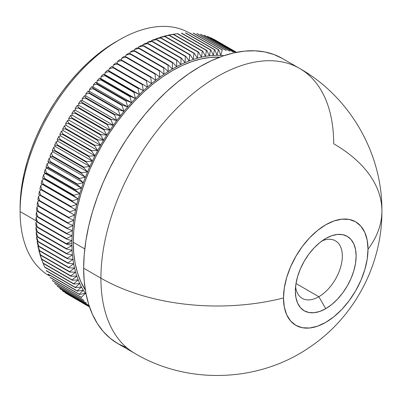 <?xml version="1.0" encoding="UTF-8"?>
<svg xmlns="http://www.w3.org/2000/svg" width="402" height="402" viewBox="0 0 402 402"><rect width="100%" height="100%" fill="white"/><g stroke="black" fill="none" stroke-linecap="round" stroke-linejoin="round"><path stroke-width="0.6" d="M318.841 296.716A33.21 19.175 120 0 0 342.268 257.938A33.21 19.175 120 0 0 322.072 240.873A33.21 19.175 -60 0 1 335.444 240.833A33.21 19.175 -60 0 1 340.539 267.446A33.21 19.175 -60 0 1 318.841 296.716L296.008 283.531L318.841 296.716A33.21 19.175 -60 0 1 302.234 298.359A33.21 19.175 -60 0 1 295.581 286.757A33.21 19.175 120 0 0 318.841 296.716L325.746 308.676L318.841 296.716M325.746 238.492A42.979 24.813 -60 0 1 356.137 256.039A42.979 24.813 -60 0 1 325.746 308.676L331.675 304.58L337.378 299.294L342.635 293.013L347.238 285.993L351.016 278.491L353.825 270.802L355.554 263.22L356.137 256.039L355.554 249.526L353.825 243.944L351.016 239.497L347.238 236.361L342.635 234.657L337.378 234.446L331.675 235.743L325.746 238.492L319.816 242.587L314.118 247.878L308.862 254.154L304.259 261.174L300.475 268.677L297.671 276.365L295.937 283.948L295.354 291.128L295.937 297.641L297.671 303.224L300.475 307.671L304.259 310.806L308.862 312.51L314.118 312.721L319.816 311.424L325.746 308.676A42.979 24.813 -60 0 1 295.354 291.128A42.979 24.813 -60 0 1 325.746 238.492L325.746 238.492M20.1 211.573A140.177 80.933 -60 0 1 119.218 39.893A140.177 80.933 -60 0 1 189.262 32.924A140.177 80.933 120 0 0 81.259 70.536A140.177 80.933 120 0 0 20.1 211.573L36.296 220.924L20.1 211.573A140.177 80.933 120 0 0 49.129 275.742L49.476 275.943A140.177 80.933 -60 0 1 20.1 211.573L20.1 207.583L20.1 211.573M115.766 41.888A135.293 78.114 120 0 0 20.1 207.583L20.562 196.493L21.939 184.97L24.22 173.141L27.381 161.107L31.396 148.991L36.22 136.906L41.813 124.967L48.119 113.294L55.074 101.997L62.617 91.189L70.672 80.968L79.154 71.43L87.998 62.677L97.103 54.783L106.389 47.833L119.218 39.893M73.285 242.28L84.772 248.908L73.285 242.28A140.177 80.933 120 0 0 85.33 290.008L80.832 281.722L77.556 273.038L75.189 263.506L73.762 253.22L73.285 242.28L73.762 230.783L75.189 218.849L77.556 206.593L80.832 194.126L84.988 181.568L89.993 169.046L95.787 156.679L102.319 144.584L109.525 132.881L117.339 121.68L125.68 111.088L134.474 101.209L143.635 92.138L153.067 83.963L162.689 76.757L172.408 70.601L182.121 65.541L191.744 61.632L201.181 58.913L210.336 57.411L219.763 57.164A140.177 80.933 120 0 0 73.285 242.28M83.646 268.199L100.917 278.169A164.599 95.033 -60 0 1 172.765 112.525A164.599 95.033 -60 0 1 299.601 68.43A164.599 95.033 -60 0 1 333.69 143.78A164.599 95.028 180 0 1 381.9 210.975A164.599 95.028 180 0 1 368.006 249.185A164.599 95.028 0 0 0 381.9 210.975C382.433 153.318 349.856 96.832 299.601 68.43A164.599 95.033 120 0 0 172.765 112.525A164.599 95.033 120 0 0 100.917 278.169A164.599 95.028 0 0 0 283.485 297.982A59.767 34.507 -60 0 1 325.746 224.783A59.767 34.507 -60 0 1 368.006 249.185A59.767 34.507 -60 0 1 325.746 322.384A59.767 34.507 -60 0 1 283.485 297.982A164.599 95.028 180 0 1 100.917 278.169A164.599 95.033 120 0 0 135.007 353.519A164.599 95.033 -60 0 1 100.917 278.169L83.646 268.199A164.599 95.033 120 0 0 117.736 343.549L110.068 338.208L103.264 331.539L97.39 323.62L92.505 314.515L88.661 304.319L85.882 293.128L84.209 281.048L83.646 268.199L84.209 254.702L85.882 240.692L88.661 226.296L92.505 211.653L97.39 196.915L103.264 182.212L110.068 167.689L117.736 153.489L126.198 139.745L135.373 126.59L145.172 114.158L155.494 102.555L166.247 91.902L177.327 82.304L188.628 73.842L200.035 66.611L211.442 60.672L222.743 56.084L233.818 52.893L244.577 51.124L254.898 50.803L264.697 51.928L273.873 54.486L282.335 58.461A164.599 95.033 120 0 0 155.494 102.555A164.599 95.033 120 0 0 83.646 268.199M177.739 33.652L174.252 34.125A144.192 83.249 120 0 0 172.192 34.436L177.377 33.708A147.016 84.877 -60 0 1 177.739 33.652L206.829 50.446L209.402 55.793L210.517 50.004L181.428 33.21A147.016 84.877 -60 0 1 181.784 33.175L210.874 49.969L213.281 55.436L214.497 49.742L185.407 32.949A147.016 84.877 -60 0 1 185.759 32.934L214.849 49.727L217.09 55.305L218.402 49.712L189.312 32.919A147.016 84.877 -60 0 1 189.659 32.929L218.743 49.722L220.824 55.406A142.132 82.058 -60 0 1 223.954 55.672A142.132 82.058 120 0 0 220.824 55.406A142.132 82.058 120 0 0 217.09 55.305A142.132 82.058 120 0 0 213.281 55.436A142.132 82.058 120 0 0 209.402 55.793A142.132 82.058 120 0 0 205.457 56.375A142.132 82.058 120 0 0 201.452 57.184A142.132 82.058 120 0 0 197.397 58.22A142.132 82.058 120 0 0 193.302 59.476A142.132 82.058 120 0 0 189.166 60.953A142.132 82.058 120 0 0 185 62.647A142.132 82.058 120 0 0 180.815 64.556A142.132 82.058 120 0 0 176.614 66.677A142.132 82.058 -60 0 1 180.815 64.556A142.132 82.058 -60 0 1 185 62.647A142.132 82.058 -60 0 1 189.166 60.953A142.132 82.058 -60 0 1 193.302 59.476A142.132 82.058 -60 0 1 197.397 58.22A142.132 82.058 -60 0 1 201.452 57.184A142.132 82.058 -60 0 1 205.457 56.375A142.132 82.058 -60 0 1 209.402 55.793A142.132 82.058 -60 0 1 213.281 55.436A142.132 82.058 -60 0 1 217.09 55.305A142.132 82.058 -60 0 1 220.824 55.406L222.221 49.923L193.131 33.13A147.016 84.877 -60 0 1 193.468 33.16L222.557 49.954A147.016 84.877 120 0 0 222.221 49.923A147.016 84.877 -60 0 1 222.557 49.954L193.468 33.16A147.016 84.877 120 0 0 193.131 33.13L222.221 49.923L220.824 55.406L218.743 49.722A147.016 84.877 120 0 0 218.402 49.712A147.016 84.877 -60 0 1 218.743 49.722L189.659 32.929A147.016 84.877 120 0 0 189.312 32.919L218.402 49.712L217.09 55.305L214.849 49.727A147.016 84.877 120 0 0 214.497 49.742A147.016 84.877 -60 0 1 214.849 49.727L185.759 32.934A147.016 84.877 120 0 0 185.407 32.949L214.497 49.742L213.281 55.436L210.874 49.969A147.016 84.877 120 0 0 210.517 50.004A147.016 84.877 -60 0 1 210.874 49.969L181.784 33.175A147.016 84.877 120 0 0 181.428 33.21L210.517 50.004L209.402 55.793L206.829 50.446A147.016 84.877 120 0 0 206.467 50.501A147.016 84.877 -60 0 1 206.829 50.446L177.739 33.652A147.016 84.877 120 0 0 177.377 33.708L206.467 50.501L205.457 56.375L202.719 51.154A147.016 84.877 120 0 0 202.352 51.23A147.016 84.877 -60 0 1 202.719 51.154L173.629 34.361A147.016 84.877 120 0 0 173.262 34.436L202.352 51.23L201.452 57.184L198.553 52.099A147.016 84.877 120 0 0 198.181 52.195A147.016 84.877 -60 0 1 198.553 52.099L169.463 35.306A147.016 84.877 120 0 0 169.091 35.401L198.181 52.195L197.397 58.22L194.337 53.275A147.016 84.877 120 0 0 193.96 53.391A147.016 84.877 -60 0 1 194.337 53.275L165.252 36.481A147.016 84.877 120 0 0 164.87 36.597L193.96 53.391L193.302 59.476L190.081 54.677A147.016 84.877 120 0 0 189.699 54.813A147.016 84.877 -60 0 1 190.081 54.677L160.991 37.883A147.016 84.877 120 0 0 160.609 38.019L189.699 54.813L189.166 60.953L185.789 56.305A147.016 84.877 120 0 0 185.407 56.461A147.016 84.877 -60 0 1 185.789 56.305L156.7 39.512A147.016 84.877 120 0 0 156.318 39.667L185.407 56.461L185 62.647L181.473 58.159A147.016 84.877 120 0 0 181.086 58.335A147.016 84.877 -60 0 1 181.473 58.159L152.383 41.366A147.016 84.877 120 0 0 151.996 41.542L181.086 58.335L180.815 64.556L177.131 60.235A147.016 84.877 120 0 0 176.744 60.431A147.016 84.877 -60 0 1 177.131 60.235L148.042 43.441A147.016 84.877 120 0 0 147.655 43.637L176.744 60.431L176.614 66.677A142.132 82.058 120 0 0 172.408 69.003A142.132 82.058 120 0 0 168.197 71.536A142.132 82.058 120 0 0 163.996 74.264A142.132 82.058 120 0 0 159.81 77.189A142.132 82.058 120 0 0 155.644 80.305A142.132 82.058 120 0 0 151.509 83.606A142.132 82.058 120 0 0 147.413 87.078A142.132 82.058 120 0 0 143.358 90.726A142.132 82.058 120 0 0 139.353 94.54A142.132 82.058 120 0 0 135.409 98.515A142.132 82.058 120 0 0 131.529 102.636A142.132 82.058 120 0 0 127.72 106.907A142.132 82.058 120 0 0 123.987 111.314A142.132 82.058 120 0 0 120.344 115.846A142.132 82.058 120 0 0 116.791 120.505A142.132 82.058 120 0 0 113.334 125.273A142.132 82.058 120 0 0 109.977 130.147A142.132 82.058 120 0 0 106.736 135.117A142.132 82.058 120 0 0 103.605 140.177A142.132 82.058 120 0 0 100.6 145.313A142.132 82.058 120 0 0 97.721 150.519A142.132 82.058 120 0 0 94.967 155.79A142.132 82.058 120 0 0 92.354 161.107A142.132 82.058 120 0 0 89.877 166.468A142.132 82.058 120 0 0 87.551 171.86A142.132 82.058 120 0 0 85.37 177.277A142.132 82.058 120 0 0 83.34 182.709A142.132 82.058 120 0 0 81.47 188.141A142.132 82.058 120 0 0 79.757 193.573A142.132 82.058 120 0 0 78.209 198.985A142.132 82.058 120 0 0 76.822 204.377A142.132 82.058 120 0 0 75.606 209.733A142.132 82.058 120 0 0 74.561 215.045A142.132 82.058 120 0 0 73.687 220.301A142.132 82.058 120 0 0 72.983 225.502A142.132 82.058 120 0 0 72.455 230.627A142.132 82.058 120 0 0 72.104 235.678A142.132 82.058 120 0 0 71.928 240.632L66.456 243.697A147.016 84.877 120 0 0 66.456 243.919L71.903 243.074A142.132 82.058 -60 0 1 71.928 240.632A142.132 82.058 -60 0 1 72.104 235.678A142.132 82.058 -60 0 1 72.455 230.627A142.132 82.058 -60 0 1 72.983 225.502A142.132 82.058 -60 0 1 73.687 220.301A142.132 82.058 -60 0 1 74.561 215.045A142.132 82.058 -60 0 1 75.606 209.733A142.132 82.058 -60 0 1 76.822 204.377A142.132 82.058 -60 0 1 78.209 198.985A142.132 82.058 -60 0 1 79.757 193.573A142.132 82.058 -60 0 1 81.47 188.141A142.132 82.058 -60 0 1 83.34 182.709A142.132 82.058 -60 0 1 85.37 177.277A142.132 82.058 -60 0 1 87.551 171.86A142.132 82.058 -60 0 1 89.877 166.468A142.132 82.058 -60 0 1 92.354 161.107A142.132 82.058 -60 0 1 94.967 155.79A142.132 82.058 -60 0 1 97.721 150.519A142.132 82.058 -60 0 1 100.6 145.313A142.132 82.058 -60 0 1 103.605 140.177A142.132 82.058 -60 0 1 106.736 135.117A142.132 82.058 -60 0 1 109.977 130.147A142.132 82.058 -60 0 1 113.334 125.273A142.132 82.058 -60 0 1 116.791 120.505A142.132 82.058 -60 0 1 120.344 115.846A142.132 82.058 -60 0 1 123.987 111.314A142.132 82.058 -60 0 1 127.72 106.907A142.132 82.058 -60 0 1 131.529 102.636A142.132 82.058 -60 0 1 135.409 98.515A142.132 82.058 -60 0 1 139.353 94.54A142.132 82.058 -60 0 1 143.358 90.726A142.132 82.058 -60 0 1 147.413 87.078A142.132 82.058 -60 0 1 151.509 83.606A142.132 82.058 -60 0 1 155.644 80.305A142.132 82.058 -60 0 1 159.81 77.189A142.132 82.058 -60 0 1 163.996 74.264A142.132 82.058 -60 0 1 168.197 71.536A142.132 82.058 -60 0 1 172.408 69.003L168.428 65.034A147.016 84.877 120 0 0 168.041 65.265A147.016 84.877 -60 0 1 168.428 65.034L139.338 48.235A147.016 84.877 120 0 0 138.951 48.471L168.041 65.265L168.197 71.536L164.076 67.742A147.016 84.877 120 0 0 163.689 67.998A147.016 84.877 -60 0 1 164.076 67.742L134.992 50.948A147.016 84.877 120 0 0 134.6 51.2L163.689 67.998L163.996 74.264L159.74 70.662A147.016 84.877 120 0 0 159.353 70.933A147.016 84.877 -60 0 1 159.74 70.662L130.65 53.868A147.016 84.877 120 0 0 130.263 54.134L159.353 70.933L159.81 77.189L155.418 73.777A147.016 84.877 120 0 0 155.031 74.063A147.016 84.877 -60 0 1 155.418 73.777L126.328 56.983A147.016 84.877 120 0 0 125.947 57.27L155.031 74.063L155.644 80.305L151.122 77.084A147.016 84.877 120 0 0 150.74 77.39A147.016 84.877 -60 0 1 151.122 77.084L122.032 60.29A147.016 84.877 120 0 0 121.655 60.596L150.74 77.39L151.509 83.606L146.861 80.581A147.016 84.877 120 0 0 146.484 80.902A147.016 84.877 -60 0 1 146.861 80.581L117.776 63.787A147.016 84.877 120 0 0 117.394 64.109L146.484 80.902L147.413 87.078L142.645 84.259A147.016 84.877 120 0 0 142.268 84.596A147.016 84.877 -60 0 1 142.645 84.259L113.555 67.466A147.016 84.877 120 0 0 113.178 67.802L142.268 84.596L143.358 90.726L138.474 88.108A147.016 84.877 120 0 0 138.102 88.46A147.016 84.877 -60 0 1 138.474 88.108L109.384 71.315A147.016 84.877 120 0 0 109.012 71.667L138.102 88.46L139.353 94.54L134.358 92.128A147.016 84.877 120 0 0 133.992 92.495A147.016 84.877 -60 0 1 134.358 92.128L105.269 75.335A147.016 84.877 120 0 0 104.907 75.702L133.992 92.495L135.409 98.515L130.308 96.314A147.016 84.877 120 0 0 129.946 96.691A147.016 84.877 -60 0 1 130.308 96.314L101.219 79.516A147.016 84.877 120 0 0 100.862 79.897L129.946 96.691L131.529 102.636L126.323 100.646A147.016 84.877 120 0 0 125.977 101.038A147.016 84.877 -60 0 1 126.323 100.646L97.239 83.852A147.016 84.877 120 0 0 96.887 84.244L125.977 101.038L127.72 106.907L122.424 105.128A147.016 84.877 120 0 0 122.077 105.535A147.016 84.877 -60 0 1 122.424 105.128L93.334 88.334A147.016 84.877 120 0 0 92.988 88.741L122.077 105.535L123.987 111.314L118.6 109.746A147.016 84.877 120 0 0 118.268 110.163A147.016 84.877 -60 0 1 118.6 109.746L89.515 92.952A147.016 84.877 120 0 0 89.179 93.37L118.268 110.163L120.344 115.846L114.871 114.495A147.016 84.877 120 0 0 114.545 114.927A147.016 84.877 -60 0 1 114.871 114.495L85.787 97.701A147.016 84.877 120 0 0 85.455 98.128L114.545 114.927L116.791 120.505L111.243 119.369A147.016 84.877 120 0 0 110.922 119.806A147.016 84.877 -60 0 1 111.243 119.369L82.154 102.57A147.016 84.877 120 0 0 81.837 103.012L110.922 119.806L113.334 125.273L107.716 124.349A147.016 84.877 120 0 0 107.404 124.801A147.016 84.877 -60 0 1 107.716 124.349L78.626 107.555A147.016 84.877 120 0 0 78.32 108.007L107.404 124.801L109.977 130.147L104.299 129.439A147.016 84.877 120 0 0 103.997 129.896A147.016 84.877 -60 0 1 104.299 129.439L75.209 112.645A147.016 84.877 120 0 0 74.913 113.103L103.997 129.896L106.736 135.117L100.997 134.625A147.016 84.877 120 0 0 100.706 135.092A147.016 84.877 -60 0 1 100.997 134.625L71.908 117.831A147.016 84.877 120 0 0 71.621 118.294L100.706 135.092L103.605 140.177L97.817 139.896A147.016 84.877 120 0 0 97.54 140.368A147.016 84.877 -60 0 1 97.817 139.896L68.727 123.097A147.016 84.877 120 0 0 68.451 123.575L97.54 140.368L100.6 145.313L94.766 145.243A147.016 84.877 120 0 0 94.5 145.72A147.016 84.877 -60 0 1 94.766 145.243L65.677 128.449A147.016 84.877 120 0 0 65.41 128.926L94.5 145.72L97.721 150.519L91.847 150.66A147.016 84.877 120 0 0 91.591 151.142A147.016 84.877 -60 0 1 91.847 150.66L62.757 133.861A147.016 84.877 120 0 0 62.501 134.348L91.591 151.142L94.967 155.79L89.063 156.132A147.016 84.877 120 0 0 88.822 156.619A147.016 84.877 -60 0 1 89.063 156.132L59.973 139.338A147.016 84.877 120 0 0 59.732 139.826L88.822 156.619L92.354 161.107L86.425 161.654A147.016 84.877 120 0 0 86.199 162.147A147.016 84.877 -60 0 1 86.425 161.654L57.335 144.861A147.016 84.877 120 0 0 57.109 145.353L86.199 162.147L89.877 166.468L83.933 167.217A147.016 84.877 120 0 0 83.716 167.714A147.016 84.877 -60 0 1 83.933 167.217L54.843 150.423A147.016 84.877 120 0 0 54.632 150.921L83.716 167.714L87.551 171.86L81.591 172.805A147.016 84.877 120 0 0 81.39 173.307A147.016 84.877 -60 0 1 81.591 172.805L52.506 156.011A147.016 84.877 120 0 0 52.305 156.514L81.39 173.307L85.37 177.277L79.41 178.418A147.016 84.877 120 0 0 79.224 178.92A147.016 84.877 -60 0 1 79.41 178.418L50.32 161.624A147.016 84.877 120 0 0 50.134 162.122L79.224 178.92L83.34 182.709L77.385 184.036A147.016 84.877 120 0 0 77.214 184.538A147.016 84.877 -60 0 1 77.385 184.036L48.295 167.242A147.016 84.877 120 0 0 48.124 167.745L77.214 184.538L81.47 188.141L75.526 189.659A147.016 84.877 120 0 0 75.365 190.156A147.016 84.877 -60 0 1 75.526 189.659L46.436 172.865A147.016 84.877 120 0 0 46.275 173.362L75.365 190.156L79.757 193.573L73.827 195.266A147.016 84.877 120 0 0 73.687 195.764A147.016 84.877 -60 0 1 73.827 195.266L44.738 178.473A147.016 84.877 120 0 0 44.597 178.97L73.687 195.764L78.209 198.985L72.305 200.854A147.016 84.877 120 0 0 72.174 201.352A147.016 84.877 -60 0 1 72.305 200.854L43.215 184.061A147.016 84.877 120 0 0 43.089 184.558L72.174 201.352L76.822 204.377L70.948 206.417A147.016 84.877 120 0 0 70.837 206.909A147.016 84.877 -60 0 1 70.948 206.417L41.863 189.623A147.016 84.877 120 0 0 41.748 190.116L75.606 209.733L69.772 211.934A147.016 84.877 120 0 0 69.677 212.427A147.016 84.877 -60 0 1 69.772 211.934L40.682 195.141A147.016 84.877 120 0 0 40.587 195.633L74.561 215.045L68.767 217.407A147.016 84.877 120 0 0 68.687 217.894A147.016 84.877 -60 0 1 68.767 217.407L39.682 200.613A147.016 84.877 120 0 0 39.602 201.1L68.687 217.894L73.687 220.301L67.943 222.819A147.016 84.877 120 0 0 67.883 223.301A147.016 84.877 -60 0 1 67.943 222.819L38.858 206.025A147.016 84.877 120 0 0 38.793 206.507L67.883 223.301L72.983 225.502L67.3 228.165A147.016 84.877 120 0 0 67.255 228.637A147.016 84.877 -60 0 1 67.3 228.165L38.21 211.372A147.016 84.877 120 0 0 38.165 211.844L67.255 228.637L72.455 230.627L66.838 233.431A147.016 84.877 120 0 0 66.807 233.899A147.016 84.877 -60 0 1 66.838 233.431L37.748 216.638A147.016 84.877 120 0 0 37.718 217.105L66.807 233.899L72.104 235.678L66.556 238.612A147.016 84.877 120 0 0 66.541 239.069A147.016 84.877 -60 0 1 66.556 238.612L37.466 221.819A147.016 84.877 120 0 0 37.451 222.276L66.541 239.069L71.928 240.632L66.456 243.697L37.366 226.899L35.919 222.482A144.192 83.249 -60 0 0 35.919 225.472L37.366 227.351A147.016 84.877 -60 0 1 37.366 227.125A147.016 84.877 -60 0 1 37.366 226.899A147.016 84.877 120 0 0 37.366 227.125L66.456 243.919A147.016 84.877 -60 0 1 66.456 243.697L37.366 226.899L35.919 222.482A144.192 83.249 120 0 0 35.919 225.472L37.366 227.351L66.456 244.145L71.928 245.496A142.132 82.058 -60 0 1 71.903 243.074L66.456 243.919A147.016 84.877 120 0 0 66.456 244.145A147.016 84.877 -60 0 1 66.456 243.919L37.366 227.125A147.016 84.877 120 0 0 37.366 227.351L66.456 244.145L71.928 245.496L66.541 248.672L37.451 231.879A147.016 84.877 120 0 0 37.466 232.316L66.556 249.114A147.016 84.877 -60 0 1 66.541 248.672A147.016 84.877 120 0 0 66.556 249.114L72.104 250.25A142.132 82.058 -60 0 1 71.928 245.496A142.132 82.058 120 0 0 72.104 250.25L66.807 253.541L37.718 236.743A147.016 84.877 120 0 0 37.748 237.175L66.838 253.969A147.016 84.877 -60 0 1 66.807 253.541A147.016 84.877 120 0 0 66.838 253.969L72.455 254.888A142.132 82.058 -60 0 1 72.104 250.25A142.132 82.058 120 0 0 72.455 254.888L67.255 258.28L38.165 241.486A147.016 84.877 120 0 0 38.21 241.903L67.3 258.697A147.016 84.877 -60 0 1 67.255 258.28A147.016 84.877 120 0 0 67.3 258.697L72.983 259.406A142.132 82.058 -60 0 1 72.455 254.888A142.132 82.058 120 0 0 72.983 259.406L67.883 262.893L38.793 246.099A147.016 84.877 120 0 0 38.858 246.506L67.943 263.3A147.016 84.877 -60 0 1 67.883 262.893A147.016 84.877 120 0 0 67.943 263.3L73.687 263.792A142.132 82.058 -60 0 1 72.983 259.406A142.132 82.058 120 0 0 73.687 263.792L68.687 267.37L39.602 250.577A147.016 84.877 120 0 0 39.682 250.969L68.767 267.762A147.016 84.877 -60 0 1 68.687 267.37A147.016 84.877 120 0 0 68.767 267.762L74.561 268.044A142.132 82.058 -60 0 1 73.687 263.792A142.132 82.058 120 0 0 74.561 268.044L69.677 271.697L40.587 254.903A147.016 84.877 120 0 0 40.682 255.28L69.772 272.074A147.016 84.877 -60 0 1 69.677 271.697A147.016 84.877 120 0 0 69.772 272.074L75.606 272.149A142.132 82.058 -60 0 1 74.561 268.044A142.132 82.058 120 0 0 75.606 272.149L70.837 275.867L41.748 259.074A147.016 84.877 120 0 0 41.863 259.441L70.948 276.234A147.016 84.877 -60 0 1 70.837 275.867A147.016 84.877 120 0 0 70.948 276.234L76.822 276.099A142.132 82.058 -60 0 1 75.606 272.149A142.132 82.058 120 0 0 76.822 276.099L72.174 279.882L43.089 263.089A147.016 84.877 120 0 0 43.215 263.436L72.305 280.234A147.016 84.877 -60 0 1 72.174 279.882A147.016 84.877 120 0 0 72.305 280.234L78.209 279.887A142.132 82.058 -60 0 1 76.822 276.099A142.132 82.058 120 0 0 78.209 279.887L73.687 283.727L44.597 266.933A147.016 84.877 120 0 0 44.738 267.265L73.827 284.058A147.016 84.877 -60 0 1 73.687 283.727A147.016 84.877 120 0 0 73.827 284.058L79.757 283.516A142.132 82.058 -60 0 1 78.209 279.887A142.132 82.058 120 0 0 79.757 283.516L75.365 287.395L46.275 270.601A147.016 84.877 120 0 0 46.436 270.918L75.526 287.711A147.016 84.877 -60 0 1 75.365 287.395A147.016 84.877 120 0 0 75.526 287.711L81.47 286.968A142.132 82.058 -60 0 1 79.757 283.516A142.132 82.058 120 0 0 81.47 286.968L77.214 290.882L48.124 274.089A147.016 84.877 120 0 0 48.295 274.39L77.385 291.184A147.016 84.877 -60 0 1 77.214 290.882A147.016 84.877 120 0 0 77.385 291.184L83.34 290.239A142.132 82.058 -60 0 1 81.47 286.968A142.132 82.058 120 0 0 83.34 290.239L79.224 294.184L50.134 277.385A147.016 84.877 120 0 0 50.32 277.671L79.41 294.465A147.016 84.877 -60 0 1 79.224 294.184A147.016 84.877 120 0 0 79.41 294.465L85.37 293.329A142.132 82.058 -60 0 1 83.34 290.239A142.132 82.058 120 0 0 85.37 293.329L81.39 297.289L52.305 280.49A147.016 84.877 120 0 0 52.506 280.762L81.591 297.555A147.016 84.877 -60 0 1 81.39 297.289A147.016 84.877 120 0 0 81.591 297.555L52.506 280.762A147.016 84.877 -60 0 1 52.305 280.49L81.39 297.289L85.37 293.329A142.132 82.058 120 0 0 86.134 294.385A142.132 82.058 -60 0 1 85.37 293.329L79.41 294.465L50.32 277.671A147.016 84.877 -60 0 1 50.134 277.385L79.224 294.184L83.34 290.239L77.385 291.184L48.295 274.39A147.016 84.877 -60 0 1 48.124 274.089L77.214 290.882L81.47 286.968L75.526 287.711L46.436 270.918A147.016 84.877 -60 0 1 46.275 270.601L75.365 287.395L79.757 283.516L73.827 284.058L44.738 267.265A147.016 84.877 -60 0 1 44.597 266.933L42.602 262.064A144.192 83.249 120 0 0 42.622 262.114A144.192 83.249 120 0 0 42.632 262.149A144.192 83.249 -60 0 1 42.602 262.064L42.622 262.114M174.619 34.075A144.192 83.249 -60 0 0 172.192 34.436L177.377 33.708L206.467 50.501L205.457 56.375L202.719 51.154L173.629 34.361L170.604 34.713A144.192 83.249 -60 0 0 168.142 35.21L173.262 34.436A147.016 84.877 -60 0 1 173.629 34.361L170.604 34.713A144.192 83.249 120 0 0 168.142 35.21L173.262 34.436L202.352 51.23L201.452 57.184L198.553 52.099L169.463 35.306L166.534 35.577A144.192 83.249 -60 0 0 164.041 36.215L163.835 36.572L164.041 36.215L169.091 35.401A147.016 84.877 -60 0 1 169.463 35.306L166.534 35.577A144.192 83.249 120 0 0 164.041 36.215L169.091 35.401L198.181 52.195L197.397 58.22L194.337 53.275L165.252 36.481L162.413 36.672A144.192 83.249 -60 0 0 159.89 37.446L159.624 37.934L159.89 37.446L164.87 36.597A147.016 84.877 -60 0 1 165.252 36.481L162.413 36.672A144.192 83.249 120 0 0 159.89 37.446L164.87 36.597L193.96 53.391L193.302 59.476L190.081 54.677L160.991 37.883L158.247 37.989A144.192 83.249 -60 0 0 155.7 38.899L155.388 39.522L155.7 38.899L160.609 38.019A147.016 84.877 -60 0 1 160.991 37.883L158.247 37.989A144.192 83.249 120 0 0 155.7 38.899L160.609 38.019L189.699 54.813L189.166 60.953L185.789 56.305L156.7 39.512L154.041 39.532A144.192 83.249 -60 0 0 151.484 40.572L151.122 41.331L151.484 40.572L156.318 39.667A147.016 84.877 -60 0 1 156.7 39.512L154.041 39.532A144.192 83.249 120 0 0 151.484 40.572L156.318 39.667L185.407 56.461L185 62.647L181.473 58.159L152.383 41.366L149.815 41.295A144.192 83.249 -60 0 0 147.238 42.466L146.841 43.356L147.238 42.466L151.996 41.542A147.016 84.877 -60 0 1 152.383 41.366L149.815 41.295A144.192 83.249 120 0 0 147.238 42.466L151.996 41.542L181.086 58.335L180.815 64.556L177.131 60.235L148.042 43.441L145.564 43.27A144.192 83.249 -60 0 0 142.976 44.577L142.549 45.602L142.976 44.577L147.655 43.637A147.016 84.877 -60 0 1 148.042 43.441L145.564 43.27A144.192 83.249 120 0 0 142.976 44.577L147.655 43.637L176.744 60.431L176.614 66.677L172.785 62.526L143.695 45.733A147.016 84.877 -60 0 0 143.308 45.949L138.71 46.898A144.192 83.249 -60 0 1 141.298 45.466A144.192 83.249 120 0 0 138.71 46.898L138.258 48.064L138.71 46.898L143.308 45.949L172.393 62.742L172.408 69.003A142.132 82.058 -60 0 1 176.614 66.677L172.785 62.526A147.016 84.877 120 0 0 172.393 62.742A147.016 84.877 -60 0 1 172.785 62.526L143.695 45.733A147.016 84.877 120 0 0 143.308 45.949L172.393 62.742L172.408 69.003L168.428 65.034L139.338 48.235L137.027 47.868A144.192 83.249 120 0 0 134.439 49.426L138.951 48.471A147.016 84.877 -60 0 1 139.338 48.235L137.027 47.868A144.192 83.249 -60 0 0 134.439 49.426L138.951 48.471L168.041 65.265L168.197 71.536L164.076 67.742L134.992 50.948L132.76 50.476A144.192 83.249 120 0 0 130.178 52.154L134.6 51.2A147.016 84.877 -60 0 1 134.992 50.948L132.76 50.476A144.192 83.249 -60 0 0 130.178 52.154L134.6 51.2L163.689 67.998L163.996 74.264L159.74 70.662L130.65 53.868L128.499 53.285A144.192 83.249 120 0 0 125.926 55.084L130.263 54.134A147.016 84.877 -60 0 1 130.65 53.868L128.499 53.285A144.192 83.249 -60 0 0 125.926 55.084L130.263 54.134L159.353 70.933L159.81 77.189L155.418 73.777L126.328 56.983L124.258 56.29A144.192 83.249 120 0 0 121.695 58.21L125.947 57.27A147.016 84.877 -60 0 1 126.328 56.983L124.258 56.29A144.192 83.249 -60 0 0 121.695 58.21L125.947 57.27L155.031 74.063L155.644 80.305L151.122 77.084L122.032 60.29L120.037 59.491A144.192 83.249 120 0 0 117.495 61.516L121.655 60.596A147.016 84.877 -60 0 1 122.032 60.29L120.037 59.491A144.192 83.249 -60 0 0 117.495 61.516L121.655 60.596L150.74 77.39L151.509 83.606L146.861 80.581L115.846 62.873A144.192 83.249 120 0 0 113.329 65.008L117.394 64.109A147.016 84.877 -60 0 1 117.776 63.787L115.846 62.873A144.192 83.249 -60 0 0 113.329 65.008L117.394 64.109L146.484 80.902L147.413 87.078L111.701 66.43A144.192 83.249 120 0 0 109.203 68.677L113.178 67.802A147.016 84.877 -60 0 1 113.555 67.466L111.701 66.43A144.192 83.249 -60 0 0 109.203 68.677L113.178 67.802L142.268 84.596L143.358 90.726L108.821 70.787L109.203 68.677L108.821 70.787L143.358 90.726L107.595 70.169A144.192 83.249 120 0 0 105.133 72.511L109.012 71.667A147.016 84.877 -60 0 1 109.384 71.315L107.595 70.169A144.192 83.249 -60 0 0 105.133 72.511L109.012 71.667L138.102 88.46L139.353 94.54L104.816 74.601L105.133 72.511L104.816 74.601L139.353 94.54L134.358 92.128L103.545 74.069A144.192 83.249 120 0 0 101.118 76.511L104.907 75.702A147.016 84.877 -60 0 1 105.269 75.335L103.545 74.069L104.816 74.601L103.545 74.069A144.192 83.249 -60 0 0 101.118 76.511L104.907 75.702L133.992 92.495L135.409 98.515L100.872 78.576L101.118 76.511L100.872 78.576L135.409 98.515L130.308 96.314L101.219 79.516L99.555 78.129A144.192 83.249 120 0 0 97.168 80.666L100.862 79.897A147.016 84.877 -60 0 1 101.219 79.516L99.555 78.129L100.872 78.576L99.555 78.129A144.192 83.249 -60 0 0 97.168 80.666L100.862 79.897L129.946 96.691L131.529 102.636L96.993 82.696L97.168 80.666L96.993 82.696L131.529 102.636L126.323 100.646L97.239 83.852L95.631 82.34A144.192 83.249 120 0 0 93.289 84.968L96.887 84.244A147.016 84.877 -60 0 1 97.239 83.852L95.631 82.34L96.993 82.696L95.631 82.34A144.192 83.249 -60 0 0 93.289 84.968L96.887 84.244L125.977 101.038L127.72 106.907L93.184 86.968L93.289 84.968L93.184 86.968L127.72 106.907L122.424 105.128L93.334 88.334L91.782 86.701A144.192 83.249 120 0 0 89.485 89.41L92.988 88.741A147.016 84.877 -60 0 1 93.334 88.334L91.782 86.701L93.184 86.968L91.782 86.701A144.192 83.249 -60 0 0 89.485 89.41L92.988 88.741L122.077 105.535L123.987 111.314L89.45 91.37L89.485 89.41L89.45 91.37L123.987 111.314L118.6 109.746L89.515 92.952L88.013 91.199A144.192 83.249 120 0 0 85.772 93.988L89.179 93.37A147.016 84.877 -60 0 1 89.515 92.952L88.013 91.199L89.45 91.37L88.013 91.199A144.192 83.249 -60 0 0 85.772 93.988L89.179 93.37L118.268 110.163L120.344 115.846L85.807 95.907L85.772 93.988L85.807 95.907L120.344 115.846L114.871 114.495L85.787 97.701L84.335 95.822A144.192 83.249 120 0 0 82.149 98.686L85.455 98.128A147.016 84.877 -60 0 1 85.787 97.701L84.335 95.822L85.807 95.907L84.335 95.822A144.192 83.249 -60 0 0 82.149 98.686L85.455 98.128L114.545 114.927L116.791 120.505L82.254 100.565L82.149 98.686L82.254 100.565L116.791 120.505L111.243 119.369L82.154 102.57L80.747 100.57A144.192 83.249 120 0 0 78.621 103.505L81.837 103.012A147.016 84.877 -60 0 1 82.154 102.57L80.747 100.57L82.254 100.565L80.747 100.57A144.192 83.249 -60 0 0 78.621 103.505L81.837 103.012L110.922 119.806L113.334 125.273L78.797 105.334L78.621 103.505L78.797 105.334L113.334 125.273L107.716 124.349L78.626 107.555L77.259 105.43A144.192 83.249 120 0 0 75.199 108.429L78.32 108.007A147.016 84.877 -60 0 1 78.626 107.555L77.259 105.43L78.797 105.334L77.259 105.43A144.192 83.249 -60 0 0 75.199 108.429L78.32 108.007L107.404 124.801L109.977 130.147L75.445 110.208L75.199 108.429L75.445 110.208L109.977 130.147L104.299 129.439L75.209 112.645L73.878 110.394A144.192 83.249 120 0 0 71.883 113.454L74.913 113.103A147.016 84.877 -60 0 1 75.209 112.645L73.878 110.394L75.445 110.208L73.878 110.394A144.192 83.249 -60 0 0 71.883 113.454L74.913 113.103L103.997 129.896L106.736 135.117L72.199 115.178L71.883 113.454L72.199 115.178L106.736 135.117L100.997 134.625L71.908 117.831L70.611 115.459A144.192 83.249 120 0 0 68.687 118.57L71.621 118.294A147.016 84.877 -60 0 1 71.908 117.831L70.611 115.459L72.199 115.178L70.611 115.459A144.192 83.249 -60 0 0 68.687 118.57L71.621 118.294L100.706 135.092L103.605 140.177L69.074 120.238L68.687 118.57L69.074 120.238L103.605 140.177L97.817 139.896L68.727 123.097L67.461 120.605A144.192 83.249 120 0 0 65.611 123.766L68.451 123.575A147.016 84.877 -60 0 1 68.727 123.097L67.461 120.605L69.074 120.238L67.461 120.605A144.192 83.249 -60 0 0 65.611 123.766L68.451 123.575L97.54 140.368L100.6 145.313L66.064 125.374L65.611 123.766L66.064 125.374L100.6 145.313L94.766 145.243L65.677 128.449L64.436 125.831A144.192 83.249 120 0 0 62.662 129.037L65.41 128.926A147.016 84.877 -60 0 1 65.677 128.449L64.436 125.831L66.064 125.374L64.436 125.831A144.192 83.249 -60 0 0 62.662 129.037L65.41 128.926L94.5 145.72L97.721 150.519L63.184 130.58L62.662 129.037L63.184 130.58L97.721 150.519L91.847 150.66L62.757 133.861L61.536 131.127A144.192 83.249 120 0 0 59.848 134.368L62.501 134.348A147.016 84.877 -60 0 1 62.757 133.861L61.536 131.127L63.184 130.58L61.536 131.127A144.192 83.249 -60 0 0 59.848 134.368L62.501 134.348L91.591 151.142L94.967 155.79L60.431 135.851L59.848 134.368L60.431 135.851L94.967 155.79L89.063 156.132L59.973 139.338L58.772 136.484A144.192 83.249 120 0 0 57.164 139.755L59.732 139.826A147.016 84.877 -60 0 1 59.973 139.338L58.772 136.484L60.431 135.851L58.772 136.484A144.192 83.249 -60 0 0 57.164 139.755L59.732 139.826L88.822 156.619L92.354 161.107L57.818 141.167L57.164 139.755L57.818 141.167L92.354 161.107L86.425 161.654L57.335 144.861L56.149 141.886A144.192 83.249 120 0 0 54.627 145.187L57.109 145.353A147.016 84.877 -60 0 1 57.335 144.861L56.149 141.886L57.818 141.167L56.149 141.886A144.192 83.249 -60 0 0 54.627 145.187L57.109 145.353L86.199 162.147L89.877 166.468L55.345 146.529L54.627 145.187L55.345 146.529L89.877 166.468L83.933 167.217L54.843 150.423L53.667 147.333A144.192 83.249 120 0 0 52.235 150.649L54.632 150.921A147.016 84.877 -60 0 1 54.843 150.423L53.667 147.333L55.345 146.529L53.667 147.333A144.192 83.249 -60 0 0 52.235 150.649L54.632 150.921L83.716 167.714L87.551 171.86L53.014 151.921L52.235 150.649L53.014 151.921L87.551 171.86L81.591 172.805L52.506 156.011L51.335 152.81A144.192 83.249 120 0 0 49.994 156.142L52.305 156.514A147.016 84.877 -60 0 1 52.506 156.011L51.335 152.81L53.014 151.921L51.335 152.81A144.192 83.249 -60 0 0 49.994 156.142L52.305 156.514L81.39 173.307L85.37 177.277L50.833 157.338L49.994 156.142L50.833 157.338L85.37 177.277L79.41 178.418L50.32 161.624L49.15 158.308A144.192 83.249 120 0 0 47.903 161.649L50.134 162.122A147.016 84.877 -60 0 1 50.32 161.624L49.15 158.308L50.833 157.338L49.15 158.308A144.192 83.249 -60 0 0 47.903 161.649L50.134 162.122L79.224 178.92L83.34 182.709L48.803 162.77L47.903 161.649L48.803 162.77L83.34 182.709L77.385 184.036L48.295 167.242L47.124 163.82A144.192 83.249 120 0 0 45.974 167.162L48.124 167.745A147.016 84.877 -60 0 1 48.295 167.242L47.124 163.82L48.803 162.77L47.124 163.82A144.192 83.249 -60 0 0 45.974 167.162L48.124 167.745L77.214 184.538L81.47 188.141L46.933 168.202L45.974 167.162L46.933 168.202L81.47 188.141L75.526 189.659L46.436 172.865L45.255 169.332A144.192 83.249 120 0 0 44.205 172.674L46.275 173.362A147.016 84.877 -60 0 1 46.436 172.865L45.255 169.332L46.933 168.202L45.255 169.332A144.192 83.249 -60 0 0 44.205 172.674L46.275 173.362L75.365 190.156L79.757 193.573L45.22 173.634L44.205 172.674L45.22 173.634L79.757 193.573L73.827 195.266L44.738 178.473L43.552 174.84A144.192 83.249 120 0 0 42.602 178.171L44.597 178.97A147.016 84.877 -60 0 1 44.738 178.473L43.552 174.84L45.22 173.634L43.552 174.84A144.192 83.249 -60 0 0 42.602 178.171L44.597 178.97L73.687 195.764L78.209 198.985L42.602 178.171L78.209 198.985L72.305 200.854L43.215 184.061L42.014 180.327A144.192 83.249 120 0 0 41.16 183.644L43.089 184.558A147.016 84.877 -60 0 1 43.215 184.061L42.014 180.327L43.672 179.046L42.014 180.327A144.192 83.249 -60 0 0 41.16 183.644L72.174 201.352L76.822 204.377L41.16 183.644L76.822 204.377L70.948 206.417L41.863 189.623L40.642 185.789A144.192 83.249 120 0 0 39.893 189.086L41.748 190.116A147.016 84.877 -60 0 1 41.863 189.623L40.642 185.789L42.285 184.438L40.642 185.789A144.192 83.249 -60 0 0 39.893 189.086L75.606 209.733L39.893 189.086L75.606 209.733L69.772 211.934L40.682 195.141L39.441 191.216A144.192 83.249 120 0 0 38.798 194.483L40.587 195.633A147.016 84.877 -60 0 1 40.682 195.141L39.441 191.216L41.069 189.794L39.441 191.216A144.192 83.249 -60 0 0 38.798 194.483L74.561 215.045L68.767 217.407L39.682 200.613L38.416 196.593A144.192 83.249 120 0 0 37.873 199.829L39.602 201.1A147.016 84.877 -60 0 1 39.682 200.613L38.416 196.593L39.919 195.201L38.416 196.593A144.192 83.249 -60 0 0 37.873 199.829L68.687 217.894L73.687 220.301L67.943 222.819L38.858 206.025L37.562 201.92A144.192 83.249 120 0 0 37.13 205.115L38.793 206.507A147.016 84.877 -60 0 1 38.858 206.025L37.562 201.92L38.914 200.593L37.562 201.92A144.192 83.249 -60 0 0 37.13 205.115L38.793 206.507L67.883 223.301L72.983 225.502L67.3 228.165L38.21 211.372L36.883 207.181A144.192 83.249 120 0 0 36.557 210.331L38.165 211.844A147.016 84.877 -60 0 1 38.21 211.372L36.883 207.181L38.095 205.924L36.883 207.181A144.192 83.249 -60 0 0 36.557 210.331L38.165 211.844L67.255 228.637L72.455 230.627L66.838 233.431L37.748 216.638L36.381 212.367A144.192 83.249 120 0 0 36.165 215.472L37.718 217.105A147.016 84.877 -60 0 1 37.748 216.638L36.381 212.367L37.461 211.186L36.381 212.367A144.192 83.249 -60 0 0 36.165 215.472L37.718 217.105L66.807 233.899L72.104 235.678L66.556 238.612L37.466 221.819L36.059 217.467A144.192 83.249 120 0 0 35.954 220.517L37.451 222.276A147.016 84.877 -60 0 1 37.466 221.819L36.059 217.467L37.019 216.366L36.059 217.467A144.192 83.249 -60 0 0 35.954 220.517L37.451 222.276L66.541 239.069L71.928 240.632A142.132 82.058 120 0 0 71.903 243.074A142.132 82.058 120 0 0 71.928 245.496L66.541 248.672L37.451 231.879L35.954 227.391A144.192 83.249 120 0 0 36.059 230.316L37.466 232.316A147.016 84.877 -60 0 1 37.451 231.879L35.954 227.391L36.682 226.462L35.954 227.391A144.192 83.249 -60 0 0 36.059 230.316L37.466 232.316L66.556 249.114L72.104 250.25L66.807 253.541L37.718 236.743L36.165 232.19A144.192 83.249 120 0 0 36.381 235.049L37.748 237.175A147.016 84.877 -60 0 1 37.718 236.743L36.165 232.19L36.788 231.356L36.165 232.19A144.192 83.249 -60 0 0 36.381 235.049L37.748 237.175L66.838 253.969L72.455 254.888L67.255 258.28L38.165 241.486L36.557 236.878A144.192 83.249 120 0 0 36.883 239.657L38.21 241.903A147.016 84.877 -60 0 1 38.165 241.486L36.557 236.878L37.079 236.135L36.557 236.878A144.192 83.249 -60 0 0 36.883 239.657L38.21 241.903L67.3 258.697L72.983 259.406L67.883 262.893L38.793 246.099L37.13 241.436A144.192 83.249 120 0 0 37.562 244.135L38.858 246.506A147.016 84.877 -60 0 1 38.793 246.099L37.13 241.436L37.557 240.798L37.13 241.436A144.192 83.249 -60 0 0 37.562 244.135L38.858 246.506L67.943 263.3L73.687 263.792L68.687 267.37L39.602 250.577L37.873 245.858A144.192 83.249 120 0 0 38.416 248.471L39.682 250.969A147.016 84.877 -60 0 1 39.602 250.577L37.873 245.858L38.21 245.331L37.873 245.858A144.192 83.249 -60 0 0 38.416 248.471L39.682 250.969L68.767 267.762L74.561 268.044L69.677 271.697L40.587 254.903L38.798 250.139A144.192 83.249 120 0 0 39.441 252.667L40.682 255.28A147.016 84.877 -60 0 1 40.587 254.903L38.798 250.139L39.049 249.727L38.798 250.139A144.192 83.249 -60 0 0 39.441 252.667L40.682 255.28L69.772 272.074L75.606 272.149L70.837 275.867L41.748 259.074L39.893 254.275A144.192 83.249 120 0 0 40.642 256.702L41.863 259.441A147.016 84.877 -60 0 1 41.748 259.074L39.893 254.275L40.064 253.979L39.893 254.275A144.192 83.249 -60 0 0 40.642 256.702L41.863 259.441L70.948 276.234L76.822 276.099L72.174 279.882L43.089 263.089L41.16 258.25A144.192 83.249 120 0 0 42.014 260.581L43.215 263.436A147.016 84.877 -60 0 1 43.089 263.089L41.16 258.25A144.192 83.249 -60 0 0 42.014 260.581L43.215 263.436L72.305 280.234L78.209 279.887L73.687 283.727L44.597 266.933L42.602 262.064M83.933 300.445A147.016 84.877 -60 0 1 83.716 300.193L54.632 283.4A147.016 84.877 120 0 0 54.843 283.651L83.933 300.445A147.016 84.877 120 0 1 83.716 300.193L54.632 283.4A147.016 84.877 -60 0 0 54.843 283.651L83.933 300.445M86.425 303.128A147.016 84.877 -60 0 1 86.199 302.897L57.109 286.103A147.016 84.877 120 0 0 57.335 286.335L86.425 303.128A147.016 84.877 120 0 1 86.199 302.897L57.109 286.103A147.016 84.877 -60 0 0 57.335 286.335L86.425 303.128M89.063 305.605A147.016 84.877 -60 0 1 88.822 305.389L59.732 288.596A147.016 84.877 120 0 0 59.973 288.812L89.063 305.605A147.016 84.877 120 0 1 88.822 305.389L59.732 288.596A147.016 84.877 -60 0 0 59.973 288.812L89.063 305.605M62.757 291.073L89.334 306.414L62.757 291.073A147.016 84.877 -60 0 1 62.501 290.877A147.016 84.877 120 0 0 62.757 291.073M89.314 306.359L62.501 290.877L89.314 306.359M65.677 293.118L89.485 306.862L65.677 293.118A147.016 84.877 -60 0 1 65.41 292.942A147.016 84.877 120 0 0 65.677 293.118M89.475 306.837L65.41 292.942L89.475 306.837M89.515 306.947L68.451 294.787L89.515 306.947M213.919 39.275L236.512 52.32L213.919 39.275A147.016 84.877 -60 0 1 214.196 39.431A147.016 84.877 120 0 0 213.919 39.275M236.522 52.32L214.196 39.431L236.522 52.32M210.738 37.677L236.21 52.381L210.738 37.677A147.016 84.877 -60 0 1 211.025 37.808A147.016 84.877 120 0 0 210.738 37.677M236.25 52.376L211.025 37.808L236.25 52.376M207.437 36.306L235.527 52.521L207.437 36.306A147.016 84.877 -60 0 1 207.733 36.416A147.016 84.877 120 0 0 207.437 36.306M235.602 52.506L207.733 36.416L235.602 52.506M233.11 51.959A147.016 84.877 -60 0 1 233.416 52.049L204.327 35.255A147.016 84.877 120 0 0 204.02 35.16L233.11 51.959A147.016 84.877 120 0 1 233.416 52.049L204.327 35.255A147.016 84.877 -60 0 0 204.02 35.16L233.11 51.959M229.582 51.044A147.016 84.877 -60 0 1 229.899 51.114L200.809 34.321A147.016 84.877 120 0 0 200.492 34.25L229.582 51.044A147.016 84.877 120 0 1 229.899 51.114L200.809 34.321A147.016 84.877 -60 0 0 200.492 34.25L229.582 51.044M225.949 50.366A147.016 84.877 -60 0 1 226.276 50.416L197.186 33.622A147.016 84.877 120 0 0 196.859 33.572L225.949 50.366A147.016 84.877 120 0 1 226.276 50.416L197.186 33.622A147.016 84.877 -60 0 0 196.859 33.572L225.949 50.366M126.198 347.519L117.736 343.549L135.007 353.519C188.171 385 258.978 382.397 309.666 347.217C354.343 317.369 382.267 264.737 381.9 210.975M133.972 50.732L134.439 49.426L133.972 50.732M35.919 222.482L36.758 221.462L35.919 222.482M112.887 67.094L113.329 65.008L112.887 67.094M117.032 63.431L117.495 61.516L117.032 63.431M121.218 59.963L121.695 58.21L121.218 59.963M125.444 56.687L125.926 55.084L125.444 56.687M129.695 53.607L130.178 52.154L129.695 53.607M143.695 45.733L141.298 45.466L143.695 45.733M283.485 297.982L284.299 287.993L286.706 277.45L290.611 266.762L295.867 256.33L302.269 246.567L309.575 237.838L317.505 230.482L325.746 224.783L333.992 220.964L341.921 219.165L349.227 219.457L355.629 221.824L360.885 226.185L364.79 232.366L367.197 240.135L368.006 249.185L367.197 259.174L364.79 269.717L360.885 280.41L355.629 290.837L349.227 300.601L341.921 309.329L333.992 316.686L325.746 322.384L317.505 326.203L309.575 328.007L302.269 327.715L295.867 325.344L290.611 320.982L286.706 314.801L284.299 307.033L283.485 297.982M282.335 58.461L299.601 68.43"/></g></svg>
